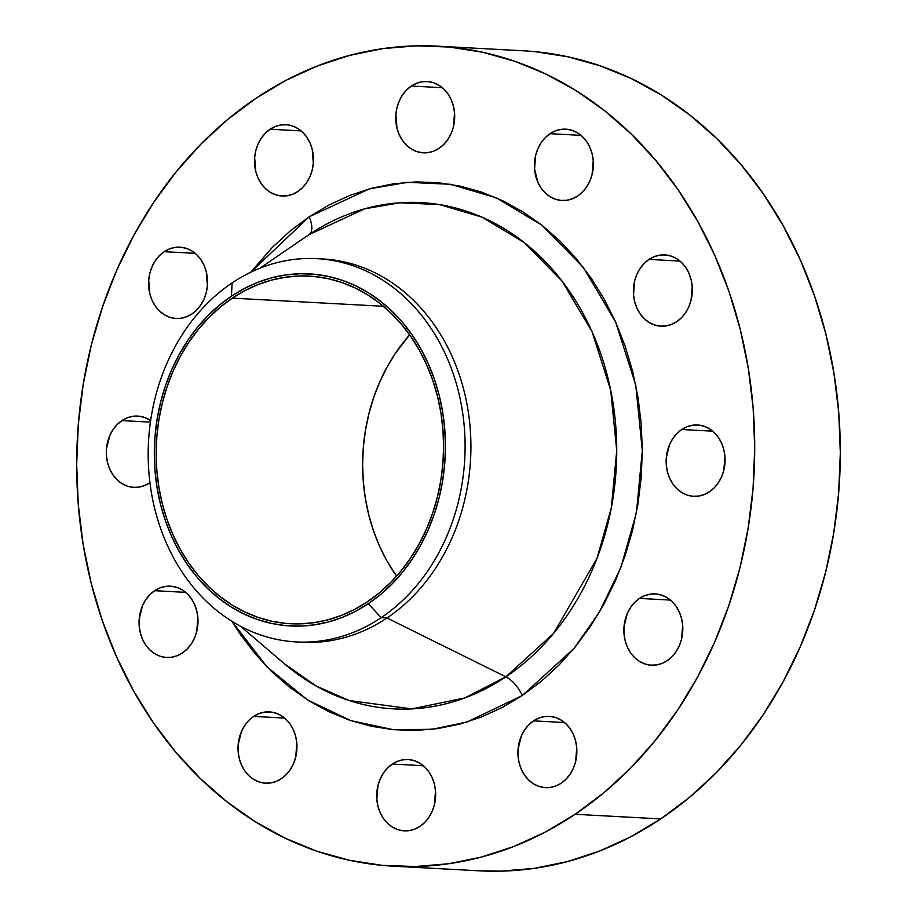 <?xml version="1.0" encoding="UTF-8"?>
<svg xmlns="http://www.w3.org/2000/svg" width="917" height="917" viewBox="0 0 917 917"><rect width="100%" height="100%" fill="white"/><g stroke="black" fill="none" stroke-linecap="round" stroke-linejoin="round"><path stroke-width="1.38" d="M121.927 420.594A35.706 29.459 93.1 0 1 137.722 416.077A35.706 29.459 93.1 0 1 150.64 420.536L144.382 417.384L138.719 416.146L132.942 416.284L127.268 417.785L121.927 420.594L117.124 424.582L113.032 429.626L109.811 435.518L106.452 448.929L106.452 455.921L107.576 462.753L109.776 469.16L112.974 474.903L117.067 479.751L121.858 483.523L127.199 486.079L132.862 487.305L138.639 487.168L144.313 485.666L149.93 482.674A35.706 29.459 93.1 0 1 149.654 482.869A35.706 29.459 93.1 0 1 133.871 487.385A35.706 29.459 93.1 0 1 106.968 459.967A35.706 29.459 93.1 0 1 121.927 420.594L150.411 422.129L121.927 420.594M154.664 590.686A35.706 29.459 93.1 0 1 170.459 586.181A35.706 29.459 93.1 0 1 197.35 613.588A35.706 29.459 93.1 0 1 182.391 652.973L187.206 648.972L191.298 643.929L194.519 638.037L196.731 631.515L197.877 617.634L196.754 610.802L194.553 604.395L191.344 598.652L187.263 593.803L182.46 590.032L177.13 587.476L171.456 586.25L165.679 586.387L160.005 587.889L154.664 590.686L149.861 594.686L145.769 599.729L142.548 605.621L139.201 619.032L139.189 626.024L140.312 632.856L142.513 639.264L145.723 645.006L149.803 649.855L154.606 653.626L159.936 656.182L165.61 657.409L171.387 657.271L177.05 655.77L182.391 652.973A35.706 29.459 93.1 0 1 166.607 657.478A35.706 29.459 93.1 0 1 139.716 630.071A35.706 29.459 93.1 0 1 154.664 590.686L185.67 592.371L154.664 590.686M253.631 716.406A35.706 29.459 93.1 0 1 269.426 711.89A35.706 29.459 93.1 0 1 296.317 739.308A35.706 29.459 93.1 0 1 281.359 778.682L286.173 774.682L290.265 769.638L293.486 763.746L295.698 757.236L296.844 743.355L295.721 736.523L293.52 730.115L290.311 724.373L286.23 719.524L281.427 715.753L276.097 713.197L270.423 711.97L264.646 712.108L258.984 713.609L253.631 716.406L248.828 720.407L244.736 725.45L241.515 731.342L238.168 744.742L238.156 751.745L239.28 758.577L241.48 764.984L244.69 770.727L248.771 775.576L253.573 779.347L258.903 781.892L264.577 783.129L270.355 782.992L276.017 781.49L281.359 778.682A35.706 29.459 93.1 0 1 265.575 783.198A35.706 29.459 93.1 0 1 238.684 755.78A35.706 29.459 93.1 0 1 253.631 716.406L284.637 718.08L253.631 716.406M392.316 764.056A35.706 29.459 93.1 0 1 408.099 759.54A35.706 29.459 93.1 0 1 435.002 786.958A35.706 29.459 93.1 0 1 420.043 826.332L424.846 822.331L428.938 817.288L432.159 811.396L434.371 804.885L435.518 791.004L434.394 784.173L432.194 777.765L428.984 772.022L424.903 767.174L420.112 763.403L414.771 760.846L409.108 759.62L403.32 759.757L397.657 761.259L392.316 764.056L387.501 768.056L383.409 773.1L380.2 778.991L377.976 785.502L376.83 799.383L377.953 806.226L380.154 812.634L383.363 818.377L387.444 823.225L392.247 826.996L397.588 829.541L403.251 830.779L409.028 830.642L414.702 829.14L420.043 826.332A35.706 29.459 93.1 0 1 404.248 830.848A35.706 29.459 93.1 0 1 377.357 803.43A35.706 29.459 93.1 0 1 392.316 764.056L423.322 765.729L392.316 764.056M533.545 720.865A35.706 29.459 93.1 0 1 549.329 716.349A35.706 29.459 93.1 0 1 576.22 743.767A35.706 29.459 93.1 0 1 561.273 783.141L566.076 779.141L570.168 774.108L573.389 768.205L575.601 761.695L576.747 747.813L575.624 740.982L573.423 734.574L570.214 728.832L566.133 723.983L561.33 720.212L556 717.656L550.326 716.429L544.549 716.567L538.887 718.068L533.545 720.865L528.731 724.866L524.639 729.909L521.418 735.801L518.071 749.2L518.059 756.204L519.182 763.036L521.383 769.443L524.593 775.186L528.673 780.035L533.476 783.806L538.806 786.35L544.48 787.588L550.257 787.451L555.931 785.949L561.273 783.141A35.706 29.459 93.1 0 1 545.477 787.657A35.706 29.459 93.1 0 1 518.586 760.25A35.706 29.459 93.1 0 1 533.545 720.865L564.54 722.539L533.545 720.865M639.481 598.411A35.706 29.459 93.1 0 1 655.265 593.895A35.706 29.459 93.1 0 1 682.156 621.313A35.706 29.459 93.1 0 1 667.209 660.687L672.012 656.687L676.104 651.655L679.325 645.751L681.537 639.241L682.684 625.36L681.56 618.528L679.359 612.12L676.15 606.378L672.069 601.529L667.267 597.758L661.936 595.202L656.274 593.975L650.485 594.113L644.823 595.614L639.481 598.411L634.667 602.412L630.575 607.455L627.354 613.347L624.007 626.747L623.996 633.75L625.119 640.582L627.32 646.989L630.529 652.732L634.61 657.581L639.413 661.352L644.743 663.897L650.417 665.134L656.194 664.997L661.868 663.495L667.209 660.687A35.706 29.459 93.1 0 1 651.414 665.203A35.706 29.459 93.1 0 1 624.523 637.796A35.706 29.459 93.1 0 1 639.481 598.411L670.476 600.085L639.481 598.411M681.732 429.511A35.706 29.459 93.1 0 1 697.528 424.995A35.706 29.459 93.1 0 1 724.419 452.402A35.706 29.459 93.1 0 1 709.46 491.787L714.274 487.787L718.366 482.743L721.587 476.851L723.8 470.341L724.946 456.448L723.822 449.617L721.622 443.209L718.412 437.466L714.332 432.618L709.529 428.847L704.199 426.302L698.525 425.064L692.748 425.201L687.085 426.703L681.732 429.511L676.929 433.512L672.837 438.555L669.616 444.447L666.269 457.847L666.258 464.839L667.381 471.67L669.582 478.078L672.791 483.821L676.872 488.669L681.675 492.44L687.005 494.997L692.679 496.223L698.456 496.086L704.118 494.584L709.46 491.787A35.706 29.459 93.1 0 1 693.676 496.303A35.706 29.459 93.1 0 1 666.785 468.885A35.706 29.459 93.1 0 1 681.732 429.511L712.738 431.185L681.732 429.511M648.995 259.408A35.706 29.459 93.1 0 1 664.791 254.892A35.706 29.459 93.1 0 1 691.682 282.31A35.706 29.459 93.1 0 1 676.723 321.684L681.537 317.683L685.629 312.64L688.839 306.748L691.063 300.237L692.209 286.356L691.086 279.513L688.873 273.106L685.675 267.363L681.595 262.514L676.792 258.743L671.45 256.198L665.788 254.96L660.011 255.098L654.337 256.6L648.995 259.408L644.192 263.408L640.1 268.452L636.879 274.343L634.656 280.854L633.521 294.735L634.644 301.567L636.845 307.974L640.043 313.717L644.135 318.566L648.927 322.337L654.268 324.893L659.931 326.12L665.719 325.982L671.382 324.48L676.723 321.684A35.706 29.459 93.1 0 1 660.939 326.2A35.706 29.459 93.1 0 1 634.037 298.782A35.706 29.459 93.1 0 1 648.995 259.408L680.001 261.081L648.995 259.408M550.028 133.687A35.706 29.459 93.1 0 1 565.823 129.171A35.706 29.459 93.1 0 1 592.714 156.589A35.706 29.459 93.1 0 1 577.756 195.963L582.57 191.962L586.662 186.919L589.872 181.027L592.095 174.517L593.242 160.635L592.118 153.804L589.906 147.385L586.708 141.654L582.627 136.805L577.825 133.034L572.483 130.478L566.821 129.251L561.044 129.389L555.37 130.879L550.028 133.687L545.225 137.688L541.133 142.731L537.912 148.623L535.688 155.133L534.554 169.015L537.878 182.265L541.076 187.996L545.168 192.845L549.959 196.628L555.301 199.172L560.963 200.399L566.74 200.261L572.414 198.771L577.756 195.963A35.706 29.459 93.1 0 1 561.972 200.479A35.706 29.459 93.1 0 1 535.07 173.061A35.706 29.459 93.1 0 1 550.028 133.687L581.034 135.361L550.028 133.687M411.355 86.038A35.706 29.459 93.1 0 1 427.139 81.521A35.706 29.459 93.1 0 1 454.041 108.94A35.706 29.459 93.1 0 1 439.083 148.313L443.885 144.313L447.977 139.269L451.198 133.378L453.422 126.867L454.557 112.986L453.434 106.154L451.233 99.747L448.035 94.004L443.943 89.155L439.151 85.384L433.81 82.828L428.147 81.602L422.37 81.739L416.696 83.241L411.355 86.038L406.54 90.038L402.448 95.081L399.239 100.973L397.015 107.484L395.88 114.373L396.992 128.208L399.204 134.616L402.403 140.358L406.483 145.207L411.286 148.978L416.627 151.523L422.29 152.761L428.067 152.623L433.741 151.122L439.083 148.313A35.706 29.459 93.1 0 1 423.287 152.83A35.706 29.459 93.1 0 1 396.396 125.411A35.706 29.459 93.1 0 1 411.355 86.038L442.361 87.711L411.355 86.038M164.189 251.682A35.706 29.459 93.1 0 1 179.984 247.166A35.706 29.459 93.1 0 1 206.875 274.584A35.706 29.459 93.1 0 1 191.917 313.958L196.731 309.957L200.823 304.914L204.032 299.022L206.256 292.512L207.391 285.623L206.279 271.799L204.067 265.38L200.869 259.649L196.788 254.8L191.985 251.017L186.644 248.473L180.981 247.246L175.204 247.384L169.53 248.874L164.189 251.682L159.375 255.683L155.282 260.726L152.073 266.618L149.849 273.128L148.714 280.017L149.826 293.841L152.039 300.26L155.237 305.991L159.317 310.84L164.12 314.623L169.462 317.167L175.124 318.394L180.901 318.256L186.575 316.766L191.917 313.958A35.706 29.459 93.1 0 1 176.121 318.474A35.706 29.459 93.1 0 1 149.23 291.056A35.706 29.459 93.1 0 1 164.189 251.682L195.195 253.356L164.189 251.682M270.125 129.228A35.706 29.459 93.1 0 1 285.921 124.712A35.706 29.459 93.1 0 1 312.812 152.13A35.706 29.459 93.1 0 1 297.853 191.504L302.667 187.504L306.759 182.46L309.969 176.568L312.193 170.058L313.327 163.169L312.216 149.345L310.003 142.926L306.805 137.195L302.725 132.346L297.922 128.563L292.58 126.019L286.918 124.792L281.141 124.93L275.467 126.42L270.125 129.228L265.311 133.229L261.219 138.272L258.009 144.164L255.786 150.675L254.651 157.564L255.763 171.387L257.975 177.806L261.173 183.538L265.254 188.386L270.056 192.169L275.398 194.713L281.06 195.94L286.838 195.802L292.512 194.312L297.853 191.504A35.706 29.459 93.1 0 1 282.058 196.02A35.706 29.459 93.1 0 1 255.167 168.602A35.706 29.459 93.1 0 1 270.125 129.228L301.131 130.902L270.125 129.228M307.401 235.738L308.995 234.66A253.505 209.168 -86.9 0 1 592.153 331.943A253.505 209.168 -86.9 0 1 505.863 676.826L386.985 617.978A191.917 158.354 93.1 0 1 299.194 642.049A191.917 158.354 -86.9 0 0 302.106 642.244A191.917 158.354 -86.9 0 0 386.985 617.978L505.863 676.826L464.747 697.94L411.939 708.898L349.239 700.554L316.296 686.088L284.27 663.679A253.505 209.168 -86.9 0 0 505.863 676.826A22.317 10.717 -123.8 0 1 522.266 695.544L466.776 722.115L432.033 729.336L392.98 729.645L350.81 720.613L307.711 700.038L266.847 666.751L231.921 621.302L240.334 634.335L255.258 653.924L271.707 671.611L289.554 687.223L308.616 700.611L328.71 711.638L349.641 720.212L371.202 726.241L393.198 729.668L415.412 730.459L437.627 728.614L459.623 724.143L481.207 717.094L502.149 707.534L522.266 695.544A22.317 10.717 56.2 0 0 505.863 676.826L553.65 633.315L597.013 558.327L611.33 507.835L616.74 450.545L610.699 390.172L592.153 331.943L562.236 281.336L524.1 242.466L481.883 217.1L439.518 204.594L399.904 202.76L364.657 208.835L308.995 234.66A22.317 10.717 56.2 0 0 309.132 216.825L369.391 188.868L407.538 182.3L450.43 184.283L496.303 197.82L542.004 225.284L583.304 267.363L615.685 322.154L635.768 385.197L642.313 450.568L636.444 512.592L620.947 567.256L599.122 612.613L574.008 648.445L522.266 695.544L541.351 681.262L559.232 664.802L575.727 646.336L590.686 626.036L603.959 604.108L615.422 580.748L624.947 556.183L632.466 530.668L637.9 504.43L641.189 477.723L642.313 450.82L641.247 423.963L638.014 397.416L632.638 371.431L625.176 346.259L615.685 322.154L604.28 299.343L591.052 278.034L576.14 258.445L559.679 240.758L541.832 225.146L522.782 211.77L502.688 200.731L481.757 192.157L460.185 186.128L438.2 182.701L415.986 181.91L393.771 183.755L371.775 188.226L350.191 195.275L329.237 204.846L309.132 216.825L290.036 231.118L272.154 247.567L250.788 272.223L309.132 216.825A22.317 10.717 -123.8 0 1 308.995 234.66A253.505 209.168 -86.9 0 0 307.401 235.738L259.912 268.211M381.163 617.668L368.325 603.673A176.293 145.459 93.1 0 1 171.422 536.021A176.293 145.459 93.1 0 1 231.428 296.18L232.116 282.917A191.917 158.354 -86.9 0 0 166.791 544.01A191.917 158.354 -86.9 0 0 381.163 617.668A191.917 158.354 93.1 0 1 296.283 641.923A191.917 158.354 93.1 0 1 151.729 494.572A191.917 158.354 93.1 0 1 232.116 282.917A191.917 158.354 93.1 0 1 316.995 258.663A191.917 158.354 93.1 0 1 461.549 406.013A191.917 158.354 93.1 0 1 381.163 617.668L386.985 617.978L381.163 617.668A191.917 158.354 -86.9 0 0 446.487 356.575A191.917 158.354 -86.9 0 0 232.116 282.917L231.428 296.18A176.293 145.459 93.1 0 1 428.342 363.831A176.293 145.459 93.1 0 1 368.325 603.673L381.163 617.668M393.531 866.198L479.144 870.818A410.61 338.797 -86.9 0 0 660.744 818.915L575.131 814.285A410.61 338.797 93.1 0 1 393.531 866.198A410.61 338.797 93.1 0 1 84.261 550.922A410.61 338.797 93.1 0 1 256.256 98.085L256.256 98.085A410.61 338.797 93.1 0 1 437.856 46.182A410.61 338.797 93.1 0 1 747.126 361.447A410.61 338.797 93.1 0 1 575.131 814.285L660.744 818.915L689.297 797.538L716.051 772.916L740.73 745.28L763.104 714.916L782.958 682.11L800.094 647.161L814.353 610.424L825.609 572.242L833.736 532.983L838.654 493.037L840.327 452.78L838.746 412.604L833.897 372.887L825.862 334.017L814.686 296.363L800.507 260.302L783.439 226.167L763.655 194.289L741.337 164.98L716.716 138.524L690.02 115.164L661.501 95.139L631.446 78.633L600.131 65.818L567.864 56.797L534.966 51.661M232.288 298.128A174.058 143.625 93.1 0 1 309.27 276.12A174.058 143.625 93.1 0 1 440.378 409.761A174.058 143.625 93.1 0 1 367.465 601.724A174.058 143.625 93.1 0 1 290.483 623.732A174.058 143.625 93.1 0 1 159.375 490.091A174.058 143.625 93.1 0 1 232.288 298.128L383.432 306.289L232.288 298.128L220.183 307.184L208.847 317.626L198.381 329.329L188.902 342.213L180.477 356.117L173.21 370.927L167.169 386.504L162.401 402.689L158.95 419.333L156.864 436.263L156.154 453.33L156.83 470.364L158.882 487.202L162.298 503.674L167.032 519.641L173.038 534.932L180.282 549.398L188.661 562.912L198.118 575.337L208.56 586.548L219.874 596.451L231.967 604.933L244.713 611.937L257.986 617.37L271.661 621.199L285.611 623.365L299.699 623.869L313.786 622.7L327.736 619.869L341.422 615.399L354.707 609.324L367.465 601.724L379.569 592.669L390.906 582.226L401.371 570.523L410.85 557.651L419.275 543.735L426.543 528.926L432.583 513.348L437.352 497.163L440.802 480.519L442.888 463.589L443.599 446.522L442.922 429.488L440.871 412.65L437.455 396.178L432.721 380.211L426.714 364.92L419.47 350.454L411.091 336.94L401.635 324.515L391.192 313.305L379.879 303.401L367.786 294.919L355.039 287.915L341.766 282.482L328.091 278.653L314.141 276.487L300.054 275.983L285.966 277.152L272.017 279.983L258.33 284.453L245.045 290.529L232.288 298.128M409.624 334.854A174.058 143.625 -86.9 0 0 396.591 576.151L386.745 560.562L379.5 546.085L373.494 530.794L368.76 514.838L365.344 498.355L363.292 481.528L362.616 464.495L363.327 447.427L365.413 430.486L368.863 413.854L373.632 397.669L379.672 382.091L386.94 367.281L395.365 353.366L409.624 334.854M478.777 870.806L500.877 871.15L534.107 868.388L567.015 861.693L599.305 851.148L630.644 836.843L660.744 818.915A410.61 338.797 -86.9 0 0 832.739 366.078A410.61 338.797 -86.9 0 0 523.469 50.802L437.856 46.182M256.256 98.085L286.356 80.157L317.695 65.852L349.985 55.307L382.893 48.612L416.123 45.85L449.353 47.042L482.262 52.166L514.529 61.187L545.833 74.013L575.899 90.519L604.406 110.544L631.102 133.893L655.735 160.36L678.041 189.659L697.826 221.536L714.893 255.671L729.084 291.732L740.248 329.386L748.295 368.256L753.132 407.973L754.725 448.149L753.052 488.417L748.123 528.364L739.996 567.612L728.751 605.793L714.492 642.53L697.344 677.48L677.491 710.297L655.116 740.661L630.438 768.286L603.695 792.907L575.131 814.285L545.042 832.212L513.703 846.517L481.414 857.074L448.493 863.757L415.263 866.519L382.034 865.339L349.136 860.203L316.869 851.182L285.554 838.367L255.499 821.861L226.98 801.836L200.284 778.476L175.663 752.02L153.345 722.711L133.561 690.833L116.493 656.698L102.314 620.637L91.138 582.983L83.103 544.113L78.254 504.396L76.673 464.22L78.346 423.963L83.264 384.017L91.391 344.758L102.647 306.576L116.906 269.839L134.042 234.89L153.896 202.084L176.27 171.72L200.949 144.084L227.703 119.462L256.256 98.085M319.907 258.846A191.917 158.354 93.1 0 1 467.062 404.603A191.917 158.354 93.1 0 1 386.985 617.978A191.917 158.354 -86.9 0 0 467.372 406.323A191.917 158.354 -86.9 0 0 322.818 258.972L316.995 258.663M231.428 296.18L244.346 288.477L257.803 282.333L271.661 277.805L285.795 274.94L300.065 273.747L314.325 274.263L328.458 276.464L342.305 280.338L355.75 285.84L368.657 292.924L380.899 301.521L392.361 311.551L402.93 322.91L412.512 335.496L421.006 349.182L428.342 363.831L434.429 379.317L439.22 395.479L442.682 412.169L444.756 429.225L445.433 446.476L444.722 463.761L442.602 480.909L439.117 497.771L434.291 514.162L428.159 529.934L420.8 544.939L412.283 559.026L402.678 572.059L392.075 583.923L380.589 594.491L368.325 603.673L355.406 611.375L341.949 617.519L328.091 622.047L313.958 624.913L299.687 626.105L285.428 625.589L271.294 623.388L257.448 619.514L244.002 614.012L231.095 606.928L218.854 598.331L207.391 588.301L196.823 576.942L187.24 564.356L178.746 550.67L171.422 536.021L165.324 520.535L160.532 504.373L157.082 487.684L154.996 470.627L154.32 453.376L155.03 436.091L157.151 418.943L160.635 402.082L165.461 385.69L171.594 369.918L178.953 354.913L187.469 340.826L197.086 327.793L207.678 315.929L219.163 305.361L231.428 296.18M302.106 642.244L296.283 641.923M284.27 663.679L240.529 626.254"/></g></svg>

